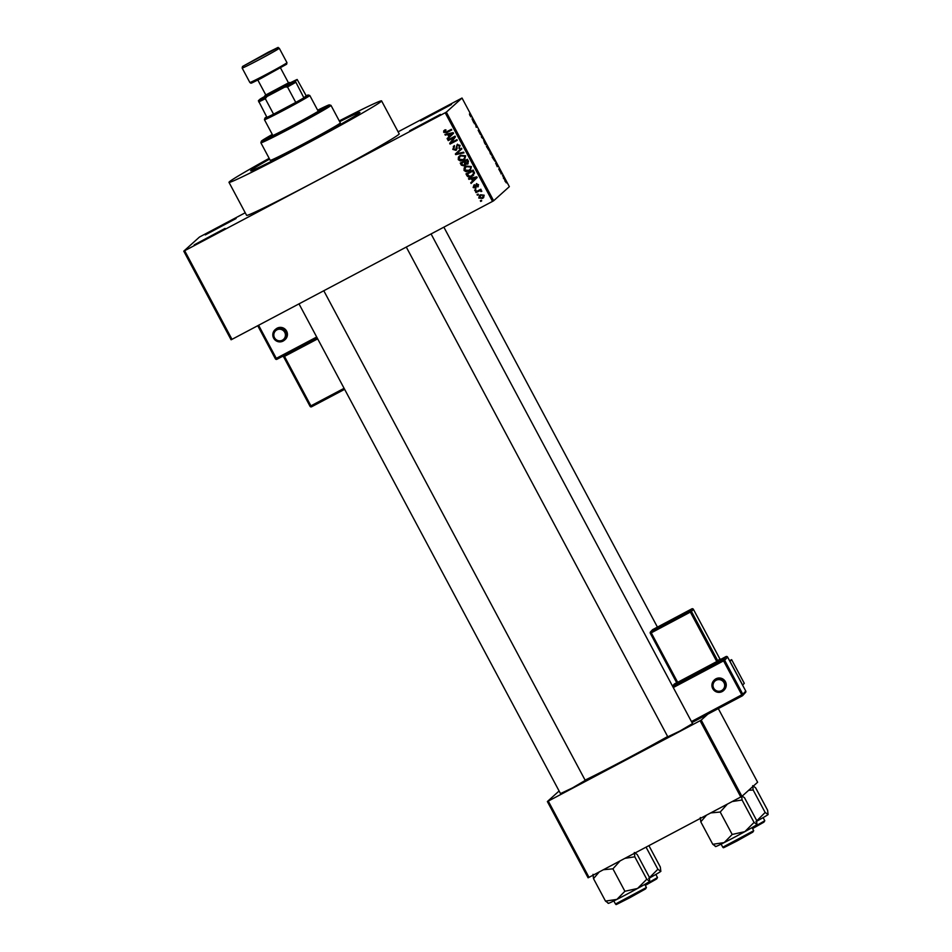 <?xml version="1.0" encoding="UTF-8"?>
<svg xmlns="http://www.w3.org/2000/svg" width="952" height="952" viewBox="0 0 952 952"><rect width="100%" height="100%" fill="white"/><g stroke="black" fill="none" stroke-linecap="round" stroke-linejoin="round"><path stroke-width="1.43" d="M236.096 218.508L205.263 234.918L236.096 218.508M451.486 104.47L420.641 120.88L451.486 104.47M440.455 114.395L409.622 130.805L440.455 114.395M225.065 228.42L194.232 244.843L225.065 228.42M585.242 780.39L572.557 787.863L560.502 793.599M692.52 723.591L679.847 731.065L667.78 736.8M250.923 170.396A61.939 1.821 -28.1 0 0 250.638 170.789A61.939 1.821 -28.1 0 0 302.903 144.954A61.939 1.821 -28.1 0 0 359.642 112.836A61.939 1.821 -28.1 0 0 359.927 112.443A61.939 1.821 -28.1 0 0 339.674 121.666A61.939 1.821 -28.1 0 1 359.927 112.443A61.939 1.821 -28.1 0 1 359.642 112.836A61.939 1.821 -28.1 0 1 302.903 144.954A61.939 1.821 -28.1 0 1 250.638 170.789A61.939 1.821 -28.1 0 1 250.923 170.396A61.939 1.821 -28.1 0 1 269.571 159.103A61.939 1.821 -28.1 0 0 250.923 170.396M269.166 158.341A86.489 2.547 -28.1 0 0 229.384 181.796A86.489 2.547 -28.1 0 0 228.992 182.356A86.489 2.547 -28.1 0 0 301.951 146.275A86.489 2.547 -28.1 0 0 381.181 101.436A86.489 2.547 -28.1 0 0 381.573 100.876A86.489 2.547 -28.1 0 0 339.269 120.904M228.992 182.356L246.592 215.33A86.489 2.547 -28.1 0 0 319.563 179.25A86.489 2.547 -28.1 0 0 398.793 134.41A86.489 2.547 -28.1 0 0 399.185 133.851L381.573 100.876M183.76 251.161L184.676 250.709L232.002 339.34L231.086 339.781L183.76 251.161L199.456 237.048L245.223 212.772M398.103 131.828L462.017 98.032L446.333 112.146L493.648 200.765L492.517 201.407L445.191 112.776L446.333 112.146M478.773 198.052L479.415 195.529L480.498 194.791L484.175 195.196L483.509 197.73L482.497 198.421L478.773 198.052L479.641 195.339M475.988 192.613L475.631 191.959L480.855 189.198L480.367 190.293L481.772 191.352L479.82 190.745L475.988 192.613L476.119 191.697M474.417 185.64L473.917 187.175L475.191 187.627L476.262 183.938L478.535 184.629L477.856 186.937L477.809 185.045L476.714 184.545L475.679 188.21L473.144 187.52L473.965 185.033L474.584 185.45M475.191 187.627L476.678 183.558M478.225 186.651L478.225 184.664L477.416 186.33M478.225 184.664L477.142 184.153L476.393 184.974M476.167 187.877L473.144 187.52M467.004 175.799L465.98 173.883L473.156 170.075L474.56 173.026L471.966 176.358C470.014 177.619 468.36 177.429 467.004 175.799L466.468 173.621M461.315 165.136L460.232 163.101L467.408 159.305L468.491 161.34L467.658 164.101L465.766 164.184L464.481 166.017L461.315 165.136L460.72 162.851M468.146 163.768L465.766 164.184M465.135 165.577L461.732 164.755M455.687 154.617L455.353 153.974L461.494 148.226L461.851 148.905L456.341 153.808L463.6 152.189L463.969 152.867L455.687 154.617L455.353 153.974M448.225 140.622L447.868 139.968L455.056 136.16L455.425 136.862L451.141 142.681L456.9 139.635L457.257 140.289L450.07 144.085L449.701 143.383L453.973 137.576L448.225 140.622L448.356 139.706M451.688 129.865L447.297 132.185L444.108 131.959L443.644 131.055L445.167 129.746L444.536 131.935L445.453 132.352L451.403 129.329L451.748 129.984L446.881 132.566L443.68 132.352L444.144 130.436M445.607 130.353L444.536 131.935M232.002 339.34L492.517 201.407M184.676 250.709L445.191 112.776M445.286 135.124L444.917 134.434L453.164 132.637L453.533 133.328L447.476 139.218L447.107 138.528L448.951 136.826L447.737 134.553L445.286 135.124L445.476 134.315M454.497 146.548L453.664 149.012L455.603 149.69L457.127 144.561L460.09 145.382L459.007 148.488L459.269 145.846L457.46 145.228L456.829 145.823L457.138 148.441L455.96 150.345L452.795 149.404L454.056 145.942L454.461 146.513M453.33 146.453L454.056 145.942M455.603 149.69L456.329 149.107M459.614 148.06L459.007 148.488L459.399 147.191M458.983 147.5L459.685 145.466L457.876 144.847L456.829 145.823M456.508 149.976L452.795 149.404M458.4 157.211L460.518 155.259L465.647 155.795L464.671 159.341L460.387 160.983L458.281 159.686L458.4 157.211L459.542 155.902M464.159 167.98L466.278 166.029L471.407 166.564L470.431 170.11L466.135 171.765L464.04 170.468L464.159 167.98L465.29 166.671M468.896 179.345L468.527 178.655L476.773 176.858L477.142 177.536L471.085 183.439L470.716 182.748L472.561 181.047L471.347 178.774L468.896 179.345L469.098 178.536M474.988 190.745L474.632 190.091L475.655 189.543L476.012 190.198L474.988 190.745L475.119 189.829M477.38 195.243L477.035 194.589L478.059 194.041L478.416 194.696L477.38 195.243L477.523 194.327M480.689 201.419L480.332 200.765L481.367 200.229L481.712 200.884L480.689 201.419L480.831 200.503M503.691 178.429L503.346 177.774L503.572 178.488M502.466 175.644L503.453 176.834L502.644 175.668M501.287 173.93L500.942 173.276L501.168 173.99M500.454 172.193L498.753 169.004L500.454 172.193M495.623 162.994L496.908 163.958L497.277 166.719L495.623 162.994M489.34 150.844L492.053 155.89L489.376 150.821M484.568 142.931L483.616 140.039L485.33 142.253L485.687 144.704L484.568 142.931L485.948 144.454L485.33 142.253M469.967 115.585L469.443 113.954L470.502 116.192L471.514 116.394L470.978 116.87L470.074 115.537M462.017 98.032L509.344 186.651L493.648 200.765M472.013 118.774L473.299 119.738L473.668 122.499L472.013 118.774M474.334 123.724L474.81 122.582L475.191 123.272L476.071 126.58L476.666 126.045L477.012 126.699L476.274 127.366L475.191 123.272M480.379 134.494L478.166 130.245L480.034 133.839L478.57 130.15L479.772 131.84L480.605 134.006L478.951 131.09L480.379 134.494M483.735 139.29L481.545 137.255L481.26 134.637L481.783 137.457L483.735 139.29M488.792 150.214L486.424 146.382L487.174 145.715L488.792 150.214M489.019 149.738L487.436 146.453L488.388 149.214M494.909 161.221L492.184 157.163L492.922 156.497L494.909 161.221M506.309 182.867L504.358 179.214L506.309 182.867M589.002 877.351L588.086 877.803L547.364 801.548L548.281 801.096L589.002 877.351L740.799 796.991L700.077 720.723L701.219 720.093L741.929 796.348L740.799 796.991M548.281 801.096L700.077 720.723M718.308 708.597L757.625 782.235L741.929 796.348M711.263 711.049L701.219 720.093M559.098 790.993L547.364 801.548M585.099 780.116A65.45 1.928 -28.1 0 0 667.638 736.539M470.752 116.799L471.514 116.394M472.763 119.333L473.192 120.737L472.763 119.333M476.155 127.151L477.012 126.699M485.246 142.324L483.937 140.718L484.651 142.848M486.674 146.858L487.436 146.453M487.127 146.727L488.447 149.559L486.722 146.941M490.304 153.677L491.708 155.235L491.089 153.022M490.994 153.105L489.685 151.499L490.399 153.617M493.184 157.223L492.612 157.734L494.552 160.567L493.184 157.223L492.434 157.627M496.373 163.554L496.801 164.958L496.373 163.554M505.048 181.285L505.952 182.213L505.607 180.785M505.524 180.844L504.703 179.869L505.143 181.237M446.036 129.972L444.965 131.554M447.88 138.814L447.107 138.528M447.523 138.147L448.951 136.826M449.368 136.445L447.737 134.553M448.154 134.172L445.714 134.744M449.665 136.16L453.057 133.042L448.69 134.339L449.665 136.16L452.628 133.423L448.69 134.339M453.057 133.042L451.772 134.196M457.186 140.17L450.07 144.085M450.498 143.704L449.701 143.383M450.118 143.002L453.973 137.576M454.39 137.195L448.642 140.241M453.212 149.024L454.473 145.561M456.02 149.309L457.555 144.18M457.876 144.847L457.257 145.442M455.77 153.593L461.494 148.238M461.851 148.905L456.341 153.808M463.826 152.606L456.115 154.236M464.873 159.151L463.315 160.269M463.731 159.888L460.387 160.983M460.804 160.602L458.281 159.686M458.709 159.305L458.828 156.83M464.885 158.091L464.076 158.853L465.242 155.866L461.28 155.545L459.828 156.616L459.126 159.246L462.981 159.603L464.457 158.472L464.814 156.247L460.863 155.926L459.828 156.616M464.552 164.982L465.052 162.899L464.362 161.602L461.839 162.935L462.612 165.339L464.945 164.72M467.61 163.125L467.337 160.019L465.195 161.162L465.861 163.423L467.967 162.875M467.337 160.019L464.778 161.542M467.182 163.506L466.92 160.4M464.362 161.602L461.422 163.316M465.052 162.899L463.933 161.983M464.136 165.362L464.624 163.28M470.633 169.92L469.062 171.051M469.491 170.67L466.135 171.765M466.563 171.384L464.04 170.468M464.457 170.087L464.576 167.6M470.633 168.861L470.99 166.636L467.039 166.314L465.587 167.397L464.873 170.015L468.729 170.384L470.633 168.861L470.562 167.016L466.611 166.695L465.587 167.397M473.632 175.18L471.966 176.358M472.382 175.977C470.431 177.239 468.777 177.048 467.432 175.418M472.835 174.894L474.072 172.966L473.096 170.801L467.17 174.097L469.729 176.37L471.621 175.703L473.644 173.347L472.668 171.181L467.17 174.097M471.49 183.034L470.716 182.748M471.145 182.367L472.561 181.047M472.977 180.666L471.347 178.774M471.775 178.393L469.324 178.964M473.275 180.38L476.666 177.262L472.299 178.56L473.275 180.38L476.238 177.643L472.299 178.56M476.666 177.262L475.381 178.405M473.572 187.139L474.393 184.652M481.141 189.734L480.367 190.293M481.807 191.066L480.927 191.566M481.188 190.662L479.82 190.745M480.248 190.364L478.689 191.185M479.118 190.805L476.405 192.233M483.723 197.54L482.497 198.421M482.926 198.04L479.189 197.671M482.521 197.409L483.842 195.184L481.272 195.065L479.522 197.671L482.105 197.79L483.378 196.838M483.842 195.184L481.272 195.065M482.105 197.79L483.426 195.565M272.498 134.815A29.215 0.857 -28.1 0 0 269.737 136.636A29.215 0.857 -28.1 0 0 269.606 136.826A29.215 0.857 -28.1 0 0 294.251 124.641A29.215 0.857 -28.1 0 0 321.014 109.492A29.215 0.857 -28.1 0 0 321.157 109.301A29.215 0.857 -28.1 0 0 317.861 110.599M272.296 134.434A38.568 1.13 -28.1 0 0 261.526 140.991A38.568 1.13 -28.1 0 0 261.36 141.194A38.568 1.13 -28.1 0 0 293.394 125.414A38.568 1.13 -28.1 0 0 329.225 105.148A38.568 1.13 -28.1 0 0 329.368 104.875A38.568 1.13 -28.1 0 0 317.659 110.206M330.796 105.636A39.734 1.166 151.9 0 1 294.394 126.235A39.734 1.166 151.9 0 1 260.872 142.812A39.734 1.166 151.9 0 1 260.872 142.776L270.225 160.329A39.734 1.166 -28.1 0 0 303.748 143.752A39.734 1.166 -28.1 0 0 340.15 123.153A39.734 1.166 -28.1 0 0 340.34 122.903L330.987 105.374A39.734 1.166 151.9 0 1 330.796 105.636M329.368 104.875L330.951 105.363A39.734 1.166 151.9 0 1 330.987 105.374M648.907 845.638L660.331 867.046L660.807 871.354L657.868 869.259L648.645 878.482M646.063 847.149L657.868 869.259M660.914 871.211A23.526 0.69 151.9 0 1 660.914 871.235L660.807 871.354A23.526 0.69 -28.1 0 1 649.502 878.006M266.691 116.858A24.55 0.726 -28.1 0 0 264.918 118.119A24.55 0.726 -28.1 0 0 266.965 117.382A24.55 0.726 -28.1 0 0 273.569 114.169A24.55 0.726 -28.1 0 0 284.35 108.576A24.55 0.726 -28.1 0 0 295.763 102.423A24.55 0.726 -28.1 0 0 303.89 97.83A24.55 0.726 -28.1 0 0 308.21 94.998A24.55 0.726 -28.1 0 0 306.187 95.771L297.155 79.48A23.372 0.69 -28.1 0 0 290.455 82.705M308.21 94.998L309.781 95.486A25.716 0.762 151.9 0 1 309.805 95.498A25.716 0.762 151.9 0 1 284.791 109.706A25.716 0.762 151.9 0 1 264.442 119.714A25.716 0.762 151.9 0 1 264.442 119.69L272.891 135.541M266.965 117.382L258.385 100.698A23.372 0.69 -28.1 0 0 266.917 96.545L265.322 98.71L273.569 114.169L295.763 102.423L287.504 86.965L284.803 87.072A23.372 0.69 -28.1 0 0 295.31 81.146L297.155 79.48M295.31 81.146L303.89 97.83L306.187 95.771M266.917 96.545L284.803 87.072M264.585 96.521A23.372 0.69 -28.1 0 0 260.229 99.032L258.385 100.698M265.322 98.71A24.55 0.726 151.9 0 1 258.706 101.924M295.632 82.372A24.55 0.726 151.9 0 1 287.504 86.965M265.798 94.962L288.48 82.86M289.575 82.443L291.098 83.026L276.984 91.011L264.37 97.235L264.846 95.652M280.519 67.937L288.563 83.002L276.723 89.75L265.882 95.117L257.837 80.051M748.665 790.291L753.163 790.017L765.146 812.461L755.924 821.683M753.163 790.017L752.687 785.697L755.626 787.804L767.609 810.235L768.097 814.555L765.146 812.461M756.781 821.207A23.526 0.69 -28.1 0 0 768.097 814.555M603.425 869.723L612.921 868.831L620.109 860.882M624.917 858.347L634.794 856.8L634.306 852.48L637.257 854.575L649.24 877.018L649.716 881.338L646.777 879.231L637.554 888.454L624.893 891.274L616.908 899.39L605.484 901.092L608.435 903.186M593.025 874.341L593.512 878.648L605.484 901.092M593.512 878.648L599.236 871.937M612.921 868.831L624.893 891.274M634.794 856.8L646.777 879.231M649.716 881.338A23.526 0.69 151.9 0 0 649.823 881.207A23.526 0.69 151.9 0 1 649.823 881.207L649.716 881.338A23.526 0.69 -28.1 0 1 637.554 888.454A23.526 0.69 -28.1 0 1 616.908 899.39A23.526 0.69 -28.1 0 1 608.34 903.353L607.995 903.246M715.273 846.447L715.63 846.554A23.526 0.69 151.9 0 0 724.186 842.591A23.526 0.69 -28.1 0 0 734.23 837.379A23.526 0.69 -28.1 0 0 744.833 831.655L732.183 834.464L724.186 842.591L712.774 844.293L715.714 846.387M700.315 817.53L700.791 821.85L706.527 815.138M700.791 821.85L712.774 844.293M710.704 812.925L720.2 812.032L732.183 834.464M720.2 812.032L727.399 804.083M754.055 822.433L744.833 831.655A23.526 0.69 -28.1 0 0 757.007 824.527L754.055 822.433L742.072 799.989L741.596 795.682L744.535 797.776L756.519 820.219L757.007 824.527A23.526 0.69 -28.1 0 0 757.114 824.408A23.526 0.69 -28.1 0 0 757.114 824.384M732.195 801.548L742.072 799.989M725.436 681.703A7.009 6.985 -137.5 0 0 714.095 680.24L713.75 680.62A7.009 6.985 42.5 0 1 725.091 682.084A7.009 6.985 42.5 0 1 724.091 690.093A7.009 6.985 42.5 0 1 712.739 688.641A7.009 6.985 42.5 0 1 713.75 680.62C711.715 683.084 711.382 685.749 712.739 688.641C716.035 692.996 719.819 693.484 724.091 690.093L724.436 689.712A7.009 6.985 -137.5 0 0 725.436 681.703M742.679 685.107L730.017 661.402L731.624 659.653L744.286 683.346L742.596 685.142M729.565 660.747L731.624 659.653M284.874 339.805A7.009 6.926 -128.8 0 0 286.6 331.106A7.009 6.926 -128.8 0 0 276.08 328.88L275.366 329.452A7.009 6.926 51.2 0 1 285.897 331.677A7.009 6.926 51.2 0 1 284.16 340.376A7.009 6.926 51.2 0 1 273.64 338.162A7.009 6.926 51.2 0 1 275.366 329.452C272.712 331.927 272.129 334.83 273.629 338.162C276.485 342.185 279.995 342.922 284.16 340.376L284.874 339.805M644.968 884.801L657.499 877.53L656.642 878.958L645.289 885.408L655.464 879.16M286.969 62.665L279.269 48.231A21.039 0.619 151.9 0 1 279.174 48.362A21.039 0.619 151.9 0 1 259.896 59.274A21.039 0.619 151.9 0 1 242.153 68.056L249.852 82.479A21.039 0.619 -28.1 0 0 267.607 73.709A21.039 0.619 -28.1 0 0 286.873 62.796A21.039 0.619 -28.1 0 0 286.969 62.665L286.635 64.212L260.658 78.623C249.138 84.181 251.661 83.526 249.852 82.479M277.591 47.874L242.724 66.343L277.591 47.874M286.397 64.367L251.53 82.836M752.247 828.002L764.789 820.731L763.135 817.637M762.754 822.361L752.568 828.597L763.921 822.159L764.789 820.731M644.385 889.132L629.748 897.76C610.387 907.542 618.074 903.876 615.48 904.019L646.408 887.514L645.551 888.93L629.748 897.76L617.967 903.234M751.663 832.334L737.038 840.961C719.974 849.589 724.234 847.697 722.77 847.221L753.698 830.703L752.044 827.609M753.698 830.703L752.83 832.131L737.026 840.961L725.245 846.435M723.996 682.703A5.843 5.819 -137.5 0 0 716.094 680.287A5.843 5.819 -137.5 0 0 713.702 688.165A5.843 5.819 -137.5 0 0 721.592 690.593A5.843 5.819 -137.5 0 0 723.996 682.703M650.311 633.318L650.311 633.318A1.166 1.166 0 0 1 650.478 631.973A1.166 1.166 -137.5 0 0 650.311 633.318L676.717 682.786L650.311 633.318L651.263 632.842L650.787 631.735A1.166 1.166 -137.5 0 0 650.478 631.973L652.429 629.843A1.166 1.166 42.5 0 1 652.739 629.605L691.83 608.852L652.739 629.605L650.787 631.735L689.879 610.982L691.83 608.852A1.166 1.166 42.5 0 1 693.413 609.339L719.831 658.796A1.166 1.166 42.5 0 0 721.402 659.284L719.45 661.426A1.166 1.166 -137.5 0 1 717.867 660.938L719.819 658.808L693.413 609.339L691.461 611.47L717.867 660.938L716.773 661.557L717.261 662.663L678.157 683.417L677.681 682.31L716.773 661.557L690.367 612.088L651.263 632.842L677.681 682.31L674.563 683.869L672.517 686.118M672.719 686.499L723.08 659.772L726.007 656.571L720.676 659.403L726.007 656.571A1.166 1.166 42.5 0 1 727.59 657.058L724.662 660.26L742.822 694.258L745.749 691.069L727.59 657.058A1.166 1.166 0 0 0 726.007 656.571L726.007 656.571M717.261 662.663L719.45 661.426M676.729 682.786A1.166 1.166 42.5 0 1 676.241 684.357L678.157 683.417M742.334 695.841L691.985 722.568L742.334 695.841A1.166 1.166 0 0 0 742.655 695.603A1.166 1.166 42.5 0 1 742.334 695.841L723.556 660.878L673.29 687.558M691.449 721.568L742.822 694.258A1.166 1.166 42.5 0 1 742.655 695.603L745.583 692.401A1.166 1.166 0 0 0 745.749 691.057L745.749 691.069A1.166 1.166 42.5 0 1 745.583 692.401M689.879 610.982L690.367 612.088L691.461 611.47A1.166 1.166 -137.5 0 0 689.879 610.982M693.413 609.339L693.413 609.339A1.166 1.166 0 0 0 691.83 608.852M723.08 659.772L723.556 660.878L724.662 660.26A1.166 1.166 42.5 0 0 723.08 659.772M672.481 686.059L674.254 684.119A1.166 1.166 42.5 0 1 674.563 683.869L676.693 682.739L676.551 684.119M745.737 691.057L727.59 657.047M274.521 337.734A5.843 5.771 -128.8 0 0 282.375 340.185A5.843 5.771 -128.8 0 0 284.731 332.331A5.843 5.771 -128.8 0 0 276.865 329.88A5.843 5.771 -128.8 0 0 274.521 337.734M276.961 359.285A1.166 1.154 51.2 0 1 275.402 358.797L275.39 358.797A1.166 1.166 0 0 0 276.961 359.285L317.23 338.019L276.961 359.285L276.282 358.357L316.707 337.008M275.402 358.785L257.742 325.715L275.39 358.797L276.282 358.357L258.599 325.251M311.601 406.778A1.166 1.154 -128.8 0 1 310.043 406.29L283.613 356.822L284.505 356.381L310.911 405.849L344.1 388.321M317.682 338.864L284.505 356.381L283.982 355.572M344.636 389.32L311.601 406.766L310.911 405.849L310.031 406.29A1.166 1.166 0 0 0 311.601 406.766L344.636 389.32M310.031 406.29L283.613 356.822A1.166 1.154 -128.8 0 0 282.792 356.203M261.36 141.194L260.872 142.776M657.499 877.53L655.845 874.436M657.427 627.118L443.87 227.159M560.657 793.908L298.999 303.866M585.397 780.688L323.787 290.741M431.077 233.942L692.687 723.889M406.29 247.068L667.947 737.098M309.805 95.498L318.254 111.313M264.918 118.119L264.442 119.69M279.269 48.231C276.032 47.826 282.923 45.22 268.476 52.098L242.498 66.509L242.153 68.056M646.408 887.514L644.754 884.408M615.48 904.019L613.826 900.925M722.77 847.221L721.116 844.126M719.831 658.796L721.128 659.391M283.613 356.822L282.22 356.262"/></g></svg>
